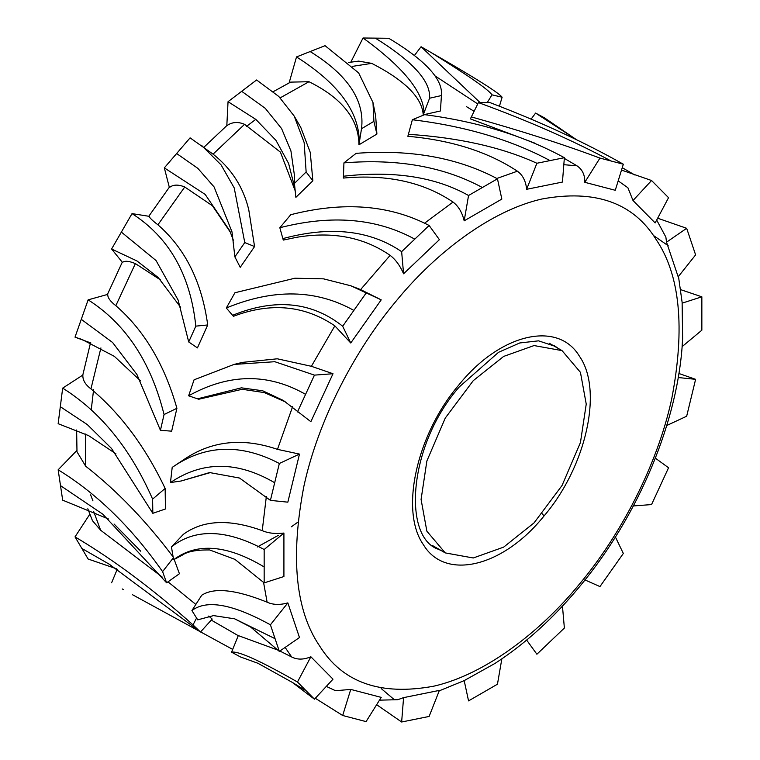 <?xml version="1.0" encoding="UTF-8"?>
<svg xmlns="http://www.w3.org/2000/svg" width="760" height="760" viewBox="0 0 760 760"><rect width="100%" height="100%" fill="white"/><g stroke="black" fill="none" stroke-linecap="round" stroke-linejoin="round"><path stroke-width="1.14" d="M162.222 577.068L100.614 530.204L92.454 520.667L87.809 508.782M174.182 559.445L179.427 573.733L166.62 582.815L162.593 571.615L173.584 557.498C146.214 521.037 116.916 490.618 85.709 466.241L76.988 451.791L76.636 429.998M165.138 488.423C145.359 446.87 120.631 413.687 90.953 388.873C85.291 384.636 82.593 380.028 82.859 375.05L62.671 388.132C100.662 411.93 130.644 448.932 152.608 499.13L165.138 488.423L165.452 508.981L152.827 513.313L152.608 499.13M90.896 342.988L75.012 337.165L82.061 339.473L114.37 356.373L140.486 380.817M176.909 408.291C164.53 364.486 144.172 330.286 115.834 305.672C110.343 301.463 107.635 297.702 107.711 294.395L88.131 299.849C125.685 323.769 150.993 362.007 164.055 414.542L176.909 408.291L171.655 431.167L160.436 430.312L164.055 414.542M115.834 305.672L135.375 263.596C129.019 260.965 124.716 260.576 122.464 262.438L111.596 249.014L121.362 232.094L132.031 213.617L149.093 216.315C149.615 217.863 152.551 220.685 157.909 224.798C185.24 248.577 201.846 281.96 207.718 324.957L197.419 347.899L188.708 341.952L195.814 326.135L207.718 324.957M157.909 224.798L184.746 186.998C178.22 184.319 173.1 184.5 169.394 187.559L164.331 167.875L205.181 194.427L229.729 230.717L233.377 240.245M164.331 167.875L190.085 137.855L213.075 154.147C231.448 168.653 243.342 187.169 248.748 209.684L254.572 246.553L240.226 267.33L234.878 256.87L244.767 242.554L254.572 246.553M184.746 186.998L212.42 205.751L230.365 232.237M135.375 263.596L160.74 280.079M167.998 581.837L195.843 604.428M208.715 616.065L212.211 619.086L200.478 632.025L193.021 624.91L196.583 618.032M176.643 153.52L197.837 168.35L214.082 186.922L231.999 231.885L234.878 256.87M201.809 145.635L221.075 164.882L234.213 187.9L244.767 242.554M75.012 337.165L81.282 319.333L112.575 342.475L136.961 374.547L160.436 430.312M200.478 632.025L109.44 564.319L81.861 548.444L88.131 559.037L116.47 568.765M132.601 594.776L232.684 649.41M122.265 588.943L123.443 589.579M111.596 582.778L117.249 569.269M81.861 548.444L75.012 536.873L89.813 514.235M108.414 518.966L62.671 500.156L58.149 469.803L76.969 450.376M115.976 453.844L88.559 435.603L58.149 423.7L62.671 388.132M81.282 319.333L88.131 299.849M213.075 154.147L244.568 124.326C237.918 121.524 231.999 121.98 226.812 125.714L228.048 101.688L255.844 119.396L275.975 140.372L288.61 163.466L294.956 188.537M228.048 101.688L241.699 91.314L265.24 108.309L281.58 128.564L290.938 150.955L294.424 175.294L294.424 183.398L306.137 171.978L312.863 180.785L295.877 197.343L294.424 183.398M241.699 91.314L256.595 79.98L278.787 96.472L294.205 116.08L304.152 142.557L306.137 171.978M289.104 82.945L296.514 56.933C338.779 83.743 359.689 112.385 359.252 142.87L361.513 128.734L373.901 121.334L376.903 134.064L358.948 144.799L359.252 142.87M296.514 56.933L310.166 51.556C347.861 74.85 364.981 100.576 361.513 128.734M310.166 51.556L325.062 45.676L358.644 72.912L372.979 102.514L373.901 121.334M350.825 62.139L363.033 38C403.17 67.155 423.5 92.102 424.004 112.841L429.58 98.221L441.427 95.561L440.42 110.979L423.234 114.836L424.004 112.841M363.033 38L375.345 38.133C412.794 61.37 430.873 81.396 429.58 98.221M375.345 38.133L388.787 38.285C425.6 60.392 443.147 79.477 441.427 95.561M414.542 55.328L421.078 46.73L480.092 102.572M421.078 46.73L430.853 52.373C468.122 75.421 488.5 89.576 491.976 94.848L502.122 97.194L499.415 106.286M487.312 102.467L491.976 94.848M430.853 52.373L441.522 58.539C478.581 80.047 498.788 92.938 502.122 97.194M75.012 536.873C113.886 559.949 153.225 589.294 193.021 624.91M60.316 406.695L87.286 424.574L111.492 448.438L152.827 513.313M60.515 485.64L102.847 514.216L166.62 582.815M58.149 469.803C96.605 493.316 131.413 527.25 162.593 571.615M111.596 249.014L137.056 261.012L158.241 277.552L180.661 307.344M132.031 213.617C169.195 237.462 190.456 274.968 195.814 326.135M121.362 232.094L156.047 260.537L178.134 300.067L188.708 341.952M244.568 124.326L280.421 152.142L295.203 190.864M294.205 116.08L300.789 127.433L310.251 152.399L312.863 180.785M280.193 97.859L308.988 81.719C342.123 98.135 358.767 119.159 358.948 144.799M308.988 81.719L290.605 82.127L273.363 91.599M372.979 102.514L375.668 116.08L376.903 134.064M352.697 66.329L371.706 63.355C404.89 80.427 422.066 97.594 423.234 114.836M371.706 63.355L358.596 61.113M434.549 75.582L477.745 103.939M232.579 315.305L233.434 316.302C270.778 302.138 304.589 305.33 334.856 325.859L350.749 342.998L342.684 326.24C311.856 301.701 275.148 298.053 232.579 315.305L226.318 307.999L234.925 292.742L294.87 278.226L323.503 278.844L350.797 285.779L360.601 289.588L381.216 299.849L350.797 285.779M342.684 326.24L353.865 310.412C316.017 289.284 273.495 288.486 226.318 307.999M353.865 310.412L366.073 293.123M562.438 605.91L564.376 628.045L536.892 654.227L526.623 640.034M495.188 663.309L501.837 658.872L497.458 684.2L468.559 700.891L464.18 680.618L495.188 663.309C525.436 643.587 553.565 618.032 579.576 586.653C638.732 515.717 678.851 420.099 682.622 338.666L682.1 346.645L701.85 330.191L701.85 296.818L680.732 289.674M401.641 722L403.579 697.632L439.394 690.394L429.124 716.442L401.641 722L376.647 704.691M342.684 715.492L350.749 689.415L381.216 697.385L366.073 721.611L342.684 715.492L315.305 698.278M314.459 699.19L297.474 682.005L310.868 656.773L333.003 679.174L314.459 699.19L292.324 682.394L257.858 663.242L240.473 656.953L231.562 652.165L238.298 635.588L277.998 650.132M306.337 690.973L292.324 682.394M297.474 682.005C260.233 660.763 238.269 650.817 231.562 652.165M287.841 602.889L299.478 637.526L279.348 651.396L250.695 627.086L234.697 618.839L213.56 615.6L197.723 619.846L191.909 610.575L201.714 595.251C213.95 587.223 235.752 589.532 267.121 602.186C272.973 604.884 279.88 605.121 287.841 602.889L270.417 624.806C232.778 604.067 206.615 599.317 191.909 610.575M279.348 651.396L275.072 638.685L234.697 618.839M275.072 638.685L270.417 624.806M283.917 533.054L283.917 576.536L264.166 582.882L234.945 559.379L209.608 549.936C196.298 549.812 187.15 551.579 182.181 555.227L173.603 559.75L171.446 546.906L183.359 534.337C202.996 519.964 229.282 518.728 262.228 530.642C268.28 533.244 275.51 534.052 283.917 533.054L264.166 549.508C226.09 529.131 195.177 528.267 171.446 546.906M264.166 582.882L264.166 566.931C226.955 544.721 196.764 542.327 173.603 559.75M264.166 566.931L264.166 549.508M299.478 454.09L287.841 502.17L270.417 500.375L239.523 478.04L209.589 472.558L181.089 481.004L170.468 482.552L172.197 467.39L185.041 458.802C212.268 440.705 243.076 437.56 277.476 449.359L299.478 454.09L279.348 463.476C240.806 443.308 205.086 444.609 172.197 467.39M270.417 500.375L274.683 482.733C237.329 460.921 202.587 460.854 170.468 482.552M274.683 482.733L279.348 463.476M210.71 472.492L181.089 481.004M333.003 373.73L310.868 421.695L283.299 400.434L262.694 390.773L241.423 387.828L197.514 398.829L188.632 395.798L194.066 379.81L234.023 364.43L242.468 362.377L277.267 358.796L311.372 366.301L333.003 373.73L314.459 375.126L274.816 361.712L234.023 364.43M297.474 411.939L305.587 394.345C268.014 372.903 229.026 373.388 188.632 395.798M305.587 394.345L314.459 375.126M285.655 402.049L264.29 392.578L242.184 389.291L198.721 399.237L197.514 398.829M401.641 251.655C369.997 230.118 330.401 225.767 282.863 238.602L279.832 227.734L290.767 214.7C343.482 201.248 389.604 204.839 429.124 225.473L439.394 239.666L403.579 273.79L401.641 251.655L414.779 239.143C376.627 218.253 331.645 214.453 279.832 227.734M414.779 239.143L429.124 225.473M403.579 273.79C400.13 265.762 395.647 259.616 390.127 255.36C363.888 237.225 332.709 231.201 296.599 237.31L283.28 240.084L282.863 238.602M468.559 195.5C435.461 176.899 393.756 170.477 343.444 176.234L343.938 162.868L356.136 153.339C410.733 149.216 457.843 157.709 497.458 178.809L501.837 199.082L464.18 220.827L468.559 195.5L482.372 187.52C443.916 166.754 397.774 158.536 343.938 162.868M464.18 220.827C462.166 212.42 458.441 206.159 453.026 202.065C423.548 182.115 387.001 174.107 343.377 178.059L343.444 176.234M482.372 187.52L497.458 178.809M536.892 163.257C501.856 147.269 459.021 137.626 408.395 134.311L412.366 119.747L424.631 114.655C478.23 121.695 524.808 136.049 564.376 157.7L562.438 182.067L526.623 189.306L536.892 163.257L550.031 160.597C511.3 139.831 465.414 126.207 412.366 119.747M550.031 160.597L564.376 157.7M526.623 189.306C525.853 181.118 522.775 175.075 517.389 171.2C488.062 151.839 451.544 140.201 407.854 136.287L408.395 134.311M599.953 158.089C562.666 144.125 519.802 130.406 471.342 116.916L478.41 102.59L489.544 102.429C539.353 121.372 583.956 141.958 623.333 164.207L615.267 190.285L584.801 182.314L599.953 158.089L611.125 161.016C572.175 140.115 527.934 120.64 478.41 102.59M611.125 161.016L623.333 164.207M534.878 143.165L470.383 118.873L471.342 116.916M618.174 180.87L627.903 187.758L633.014 200.526L651.558 180.509L621.519 170.078M651.558 180.509L668.553 197.695L655.149 222.927L633.014 200.526M634.742 174.942L622.25 167.703M576.118 139.469L535.6 113.078L544.511 117.876L576.222 139.517M531.05 119.197L535.6 113.078M665.855 237.034L666.539 242.174L686.669 228.304L657.656 218.206M686.669 228.304L695.609 254.894L678.176 276.811L666.539 242.174M678.176 377.53L695.609 379.325L678.899 373.492M695.609 379.325L686.669 416.224L666.539 425.609M655.149 458.005L668.553 467.761L651.558 504.573L633.014 505.97M615.267 536.702L623.333 553.461L599.953 586.577L584.801 579.851M350.749 342.998L381.216 299.849M285.133 647.406L291.678 656.991L279.88 651.025M439.213 690.85L464.18 680.618M379.487 700.159L397.774 699.694L403.579 697.632M326.315 686.394L335.54 690.726L350.749 689.415M291.678 656.991C297.341 659.861 303.734 659.784 310.868 656.773M682.128 302.347L682.622 338.666M682.1 303.164L701.85 296.818M584.801 182.314C584.962 174.914 582.341 169.404 576.916 165.784L564.328 158.393M381.168 688.522L394.041 699.466M466.412 106.618L474.116 111.302M653.325 235.4L668.173 245.708M437.266 548.73L440.097 549.927M556.88 347.643L554.439 345.8M458.812 385.016C416.546 434.473 399.579 511.043 423.424 544.73C445.123 581.02 502.949 567.216 544.046 515.954C586.321 466.498 603.288 389.927 579.443 356.24C557.745 319.96 499.909 333.754 458.812 385.016M586.236 404.092L580.44 372.343L562.048 350.626L534.052 345.562L503.652 356.411L473.262 380.655L445.265 418.057L426.873 460.997L421.078 499.443L426.873 531.202L445.265 552.909L473.262 557.982L503.652 547.124L534.052 522.88L562.048 485.488L580.44 442.538L586.236 404.092M297.863 522.149L291.327 526.822M278.369 535.325L257.25 547.01M92.948 500.887L90.62 494.874M100.614 530.204L93.632 511.375M85.709 466.241L85.481 434.026M90.953 388.873L100.918 347.918M263.54 582.255L267.121 602.186M266.361 496.422L262.228 530.642M292.609 406.676L277.476 449.359M334.856 325.859L311.372 366.301M390.127 255.36L360.601 289.588M453.026 202.065L424.745 223.06M517.389 171.2L496.869 178.467M576.916 165.784L563.825 164.702M395.874 301.406C356.136 348.612 318.44 418.674 303.838 486.486C290.282 557.394 295.517 610.527 319.551 645.867C342.427 682.594 380.513 696.036 433.808 686.175C484.975 674.528 540.54 631.921 579.69 583.803C619.438 536.598 657.134 466.545 671.736 398.724C685.292 327.816 680.058 274.692 656.022 239.352C633.137 202.616 595.052 189.183 541.756 199.034C490.589 210.681 435.034 253.289 395.874 301.406M93.622 389.405L91.295 409.383M114.047 524.01L140.78 551.237M255.806 119.368L246.601 126.302M437.865 549.053L441.38 550.667M558.163 348.384L555.38 346.389L538.536 340.841L519.774 342.959L498.55 352.298L459.296 386.906C408.338 444.837 402.344 537.063 438.254 549.252M544.046 515.954L542.26 513.779M169.318 187.255L148.789 216.267M122.265 262.2L107.416 294.481M90.478 342.959L82.783 375.098M238.26 635.683L211.28 620.103M226.822 125.618L203.917 147.24M348.659 62.491L358.891 61.085M682.128 302.413L678.481 276.431M665.912 237.158L656.678 220.048M549.242 343.235L562.048 350.626M432.459 545.519L445.265 552.909"/></g></svg>
